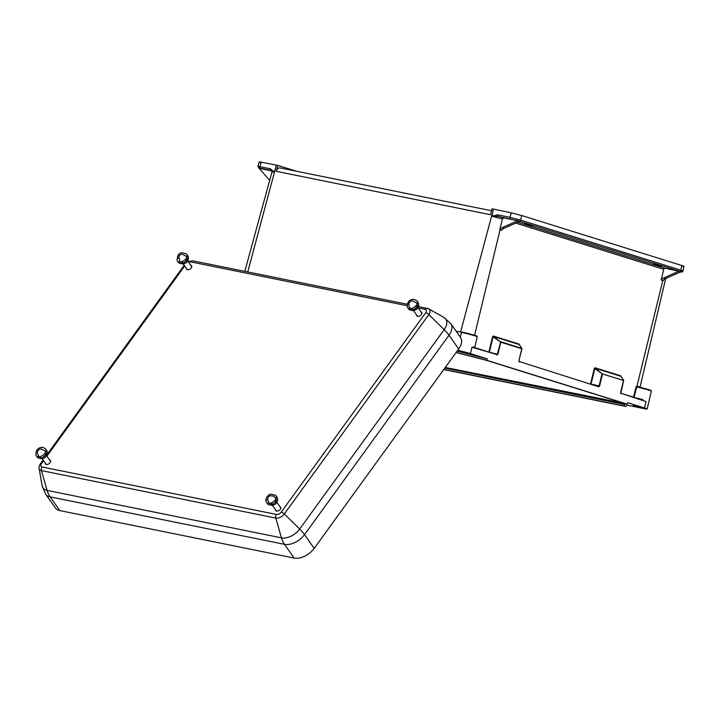 <?xml version="1.0" encoding="UTF-8"?>
<svg xmlns="http://www.w3.org/2000/svg" width="720" height="720" viewBox="0 0 720 720"><rect width="100%" height="100%" fill="white"/><g stroke="black" fill="none" stroke-linecap="round" stroke-linejoin="round"><path stroke-width="1.08" d="M492.633 216.243L497.709 214.803A1.287 0.819 -78.1 0 0 498.168 216.324A9.36 0.486 14.3 0 1 503.64 217.854L502.407 218.943L499.815 229.68L501.75 230.265A6.633 4.752 107.3 0 1 504.216 228.213L519.66 221.31L498.168 216.324L492.642 216.414L492.93 215.136L491.94 214.929L493.497 209.088L492.084 208.8L490.5 214.722L276.201 171.315L277.785 165.402L261.207 162.18L259.92 166.743L270.486 168.786L273.654 171.891L271.089 170.334A1.287 0.963 -79.1 0 1 270.486 168.786M650.007 390.537A9.153 0.468 14.3 0 0 648.054 389.457A9.153 0.468 14.3 0 0 637.2 386.658L636.714 387A9.639 0.495 -165.7 0 1 646.407 389.439A9.639 0.495 -165.7 0 1 651.357 391.149L651.069 390.546L636.975 386.127L636.102 386.847L636.714 387L634.059 397.485M517.626 222.219L664.974 268.236A1.287 0.927 -72.7 0 0 663.75 269.316L661.158 280.044L663.075 280.656A6.633 4.752 107.3 0 1 665.55 278.595L681.039 271.665L518.301 220.887M503.64 217.854L517.554 220.671M653.139 264.159L661.392 266.085L653.139 264.159M524.223 223.911L532.476 225.828L524.223 223.911M664.974 268.236L680.418 271.512M510.489 218.916A1.287 0.819 -78.1 0 1 510.03 217.395L520.587 220.122L680.814 270.153C683.55 271.026 683.595 271.233 680.931 270.765M276.372 165.114L274.806 170.946L273.951 170.784L273.654 171.891M273.582 172.044L272.007 171.891L271.539 170.559L272.016 170.766A9.36 0.486 14.3 0 1 271.089 170.334L260.523 168.291C258.786 167.967 258.408 167.994 259.389 168.39L271.872 170.919M260.046 167.355C257.31 166.455 257.274 166.248 259.92 166.743A1.287 0.963 -79.1 0 0 260.523 168.291M445.293 367.47L623.889 403.263M444.825 368.109L624.339 404.46L624.789 403.749L623.808 403.623M261.324 162.792C258.588 161.901 258.543 161.703 261.207 162.18M277.785 165.402L296.442 171.225M497.709 214.803L510.03 217.395L511.2 212.814L493.497 209.088M511.2 212.814L521.748 215.532L520.587 220.122A1.287 0.927 -72.7 0 1 519.354 221.202M679.581 271.233A1.287 0.927 -72.7 0 0 680.814 270.153L681.876 265.536L521.748 215.532M681.876 265.536C684.612 266.418 684.648 266.625 681.993 266.139M474.534 347.571L496.746 354.501L471.951 347.22L474.273 347.022A0.486 0.459 -67.3 0 0 474.525 347.571L496.719 354.501L497.367 354.186L500.697 341.721L521.856 348.417L518.958 360.9M626.742 405.099L644.112 408.609A9.954 0.513 -165.7 0 0 647.136 409.005A9.954 0.513 -165.7 0 0 644.508 407.97L627.687 402.714L627.309 404.181L486.891 360.333L487.233 358.857L470.412 353.601A9.954 0.513 -165.7 0 0 457.722 350.316M642.924 400.149L620.838 393.255L623.637 380.556L620.676 392.661M443.754 369.576L625.896 406.467L627.309 404.181M456.156 352.467L486.891 360.333M443.853 369.45L623.97 405.927L625.338 403.713L486.027 360.216L456.093 352.557M276.201 171.315A4.509 3.132 -78.6 0 1 280.071 167.913A4.509 3.132 -78.6 0 1 280.287 167.967M457.11 351.153L487.233 358.857M457.416 350.73L469.8 353.817L457.515 350.604M633.006 405.63L643.788 408.141L637.632 406.233L633.006 405.63M624.339 404.46L623.97 405.927M644.508 407.97L646.056 401.589L620.856 393.255L643.086 400.194M621.054 393.777L620.856 393.255M620.586 392.634L623.511 380.502L602.514 373.95L599.589 386.073L599.094 385.947L602.019 373.815L623.61 380.538M621.063 376.398L623.574 380.178A0.486 0.486 0 0 1 623.637 380.556L620.838 375.849L595.098 367.803L594.297 368.478L595.098 367.803M599.589 386.073L598.662 386.784L599.094 385.947L598.437 386.262L599.094 385.947L592.443 384.381M598.662 386.784L519.165 361.503M519.138 361.494L518.994 360.918L519.111 361.494M519.336 362.016L518.868 360.873L521.919 348.795A0.486 0.486 0 0 0 521.856 348.417L519.345 344.628M518.868 360.873L521.793 348.741L519.12 344.079L493.371 336.042L492.579 336.717L493.371 336.042M521.919 348.795L500.796 342.189L497.871 354.312L490.725 352.62M470.412 353.601L471.951 347.22L474.597 347.589M661.158 280.044A6.633 4.752 107.3 0 1 663.624 277.992L679.068 271.089M259.191 168.327L269.685 180.396M499.815 229.68A6.633 4.752 107.3 0 1 502.29 227.619L517.779 220.689M43.569 460.701L41.472 463.59A3.825 2.304 -35.2 0 0 42.111 466.983L276.453 514.44A3.825 2.304 -35.2 0 0 281.205 512.145L425.709 312.741A3.825 2.304 -35.2 0 0 425.079 309.348A3.222 2.241 101.4 0 1 427.194 308.295A3.222 2.241 101.4 0 1 427.68 308.484A6.849 4.122 144.8 0 1 428.724 308.853A6.849 4.122 144.8 0 1 428.823 314.559L444.177 329.643A24.156 9.522 35.9 0 1 449.01 335.25A16.101 9.684 144.8 0 0 450.81 323.658L460.494 337.383A16.101 9.684 144.8 0 1 458.694 348.966L314.19 548.37A16.101 9.684 144.8 0 1 294.156 558.054L59.823 510.588A16.101 9.684 144.8 0 1 55.35 507.888L45.666 494.172L42.111 485.64A14.643 8.811 -35.2 0 0 47.115 490.392A24.156 16.776 101.4 0 0 50.139 496.872L59.823 510.588M190.719 265.248A3.024 1.818 144.8 0 1 191.493 265.743A3.024 1.818 144.8 0 1 191.16 267.921A3.024 1.818 144.8 0 1 187.362 269.73A3.024 1.818 144.8 0 1 186.552 269.235A3.024 1.818 144.8 0 1 186.345 268.326M49.599 459.972A3.024 1.818 144.8 0 1 50.382 460.467A3.024 1.818 144.8 0 1 50.049 462.645A3.024 1.818 144.8 0 1 45.441 463.959A3.024 1.818 144.8 0 1 45.234 463.059M279.855 506.61A3.024 1.818 144.8 0 1 280.638 507.096A3.024 1.818 144.8 0 1 280.296 509.274A3.024 1.818 144.8 0 1 275.688 510.588A3.024 1.818 144.8 0 1 275.481 509.688M420.966 311.877A3.024 1.818 144.8 0 1 421.749 312.372A3.024 1.818 144.8 0 1 421.407 314.55A3.024 1.818 144.8 0 1 416.799 315.864A3.024 1.818 144.8 0 1 416.601 314.964M266.328 500.067L267.57 499.842M266.247 501.813A5.76 3.465 -35.2 0 0 273.24 501.867A5.76 3.465 -35.2 0 0 275.526 495.27L271.071 494.19C269.775 493.884 264.807 497.088 266.247 501.813M267.147 502.938A5.787 3.483 -35.2 0 0 267.876 504.18A5.787 3.483 -35.2 0 0 274.239 503.28A5.787 3.483 -35.2 0 0 277.209 497.592A5.787 3.483 -35.2 0 0 276.291 496.485M408.816 303.597A9.387 4.113 -146.7 0 0 407.835 304.056L408.708 304.164M407.367 307.089A5.76 3.465 -35.2 0 0 414.351 307.143A5.76 3.465 -35.2 0 0 416.637 300.537L413.946 299.412C409.284 299.376 407.088 301.932 407.367 307.089M408.258 308.214A5.787 3.483 -35.2 0 0 408.987 309.456A5.787 3.483 -35.2 0 0 415.35 308.556A5.787 3.483 -35.2 0 0 418.329 302.868A5.787 3.483 -35.2 0 0 417.402 301.761M37.611 451.215A9.387 2.871 -139.2 0 0 36.909 451.404L37.476 451.611M36 455.184A5.76 3.465 -35.2 0 0 42.984 455.238A5.76 3.465 -35.2 0 0 45.27 448.632L43.794 447.804C41.886 446.508 35.046 447.867 36 455.184M36.891 456.309A5.787 3.483 -35.2 0 0 37.629 457.551A5.787 3.483 -35.2 0 0 43.983 456.651A5.787 3.483 -35.2 0 0 46.962 450.963A5.787 3.483 -35.2 0 0 46.035 449.856M177.255 258.318L178.416 258.21M177.111 260.451A5.76 3.465 -35.2 0 0 184.095 260.505A5.76 3.465 -35.2 0 0 186.39 253.908L182.421 252.756C178.974 252.828 177.21 255.384 177.111 260.451M178.011 261.585A5.787 3.483 -35.2 0 0 178.74 262.818A5.787 3.483 -35.2 0 0 185.094 261.927A5.787 3.483 -35.2 0 0 188.073 256.23A5.787 3.483 -35.2 0 0 187.146 255.132M474.579 335.286L500.076 229.743M488.88 352.044L492.579 336.717M519.498 345.123L519.12 344.079M590.598 383.805L594.297 368.478M621.216 376.884L620.838 375.849M633.456 397.323L636.102 386.847M636.975 386.127L662.832 280.566M663.75 269.316L515.691 223.083M502.407 218.943L492.642 216.414M460.638 331.785L491.94 214.929M247.743 271.953L274.806 170.946M637.416 386.703L637.308 386.226A10.17 0.522 14.3 0 1 639.99 387.288L665.703 278.523M679.68 271.746C681.426 272.07 681.804 272.043 680.823 271.656M474.273 347.022A9.828 0.504 14.3 0 1 474.768 347.328L474.885 347.742M456.237 331.335L461.925 332.046C468.387 333.315 478.521 336.384 476.964 336.177L477.252 336.789A9.639 0.495 -165.7 0 0 471.672 334.89A9.639 0.495 -165.7 0 0 461.511 332.406L460.269 337.05M496.944 355.023L497.871 354.312M635.211 397.737A9.828 0.504 14.3 0 1 642.897 399.681M475.902 336.177A9.153 0.468 14.3 0 0 473.382 334.917A9.153 0.468 14.3 0 0 461.952 332.046L461.898 332.037M519.219 344.547L493.47 336.51L500.796 342.189L493.074 336.843L489.366 352.197M620.937 376.308L595.197 368.271L602.514 373.95L594.801 368.604L591.084 383.958M663.624 277.992L665.55 278.595M502.29 227.619L504.216 228.213M458.694 348.966L449.01 335.25L304.515 534.645L314.19 548.37M425.709 312.741A3.222 1.269 -144.1 0 1 428.823 314.559L284.319 513.954A6.849 4.122 144.8 0 1 275.796 518.076L41.454 470.619L47.115 490.392L281.457 537.858A14.643 8.811 -35.2 0 0 299.682 529.047A24.156 9.522 35.9 0 1 304.515 534.645A16.101 9.684 144.8 0 1 284.472 544.329L294.156 558.054M276.453 514.44A3.222 2.241 101.4 0 0 275.796 518.076L281.457 537.858A24.156 16.776 101.4 0 0 284.472 544.329L50.139 496.872A16.101 9.684 144.8 0 1 45.666 494.172M42.111 466.983A3.222 2.241 101.4 0 0 41.454 470.619A6.849 4.122 144.8 0 1 39.114 468.396L42.111 485.64M281.205 512.145A3.222 1.269 -144.1 0 1 284.319 513.954L299.682 529.047L444.177 329.643A14.643 8.811 -35.2 0 0 443.97 317.457L428.724 308.853L418.374 306.504M407.187 304.245L192.861 260.838A3.222 2.241 101.4 0 0 190.737 261.891A3.825 2.304 -35.2 0 0 188.559 262.188M425.079 309.348L418.194 307.953M407.088 305.703L190.737 261.891M184.68 265.977L46.89 456.12M41.472 463.59A3.222 1.269 -144.1 0 0 40.356 463.797C39.132 465.966 38.718 467.496 39.114 468.396M272.007 171.891L244.8 271.35M259.281 168.354L257.922 166.509L259.2 161.946M679.752 271.764C681.894 272.304 682.956 272.043 682.938 270.981L684 266.373M477.252 336.789L474.768 347.328M651.357 391.149L647.136 409.005M280.071 167.913L491.562 210.744M192.861 260.838L188.154 261.612M184.203 265.293L46.998 454.635M43.092 460.017L40.356 463.797M450.81 323.658L443.97 317.457M272.844 504.018L269.667 503.352M269.055 502.875L267.561 499.311L268.452 496.818L270.126 495.657L273.897 496.224L275.58 498.267M275.832 499.005L275.067 502.713L273.114 503.964M267.876 504.18C274.32 507.51 278.847 502.326 277.209 497.592M280.836 508.005L276.795 502.272M276.471 511.083L272.421 505.35M412.677 309.321L410.787 308.628M410.166 308.142L408.96 306.36L409.05 302.94L410.337 301.374L412.137 300.744L416.196 302.652L416.7 303.534M416.943 304.281L416.691 307.134L414.234 309.231M408.987 309.456C415.431 312.786 419.958 307.602 418.329 302.868M421.956 313.272L417.906 307.548M417.582 316.359L413.541 310.626M40.338 457.173L39.42 456.714M38.799 456.237L37.341 453.438L37.692 451.026L38.97 449.478L40.743 448.839L44.802 450.702L45.333 451.629M45.576 452.367L45.342 455.193L42.867 457.326M37.629 457.551C44.064 460.881 48.6 455.697 46.962 450.963M50.589 461.367L46.539 455.634M46.224 464.454L42.174 458.721M183.375 262.71L180.531 261.99M179.919 261.513L178.785 256.347L180.054 254.763L181.917 254.106L185.976 256.059L186.444 256.905M186.687 257.643L186.426 260.523L183.978 262.602M178.74 262.818C185.184 266.157 189.711 260.964 188.073 256.23M191.7 266.643L187.659 260.91M187.335 269.73L183.285 263.997"/></g></svg>
